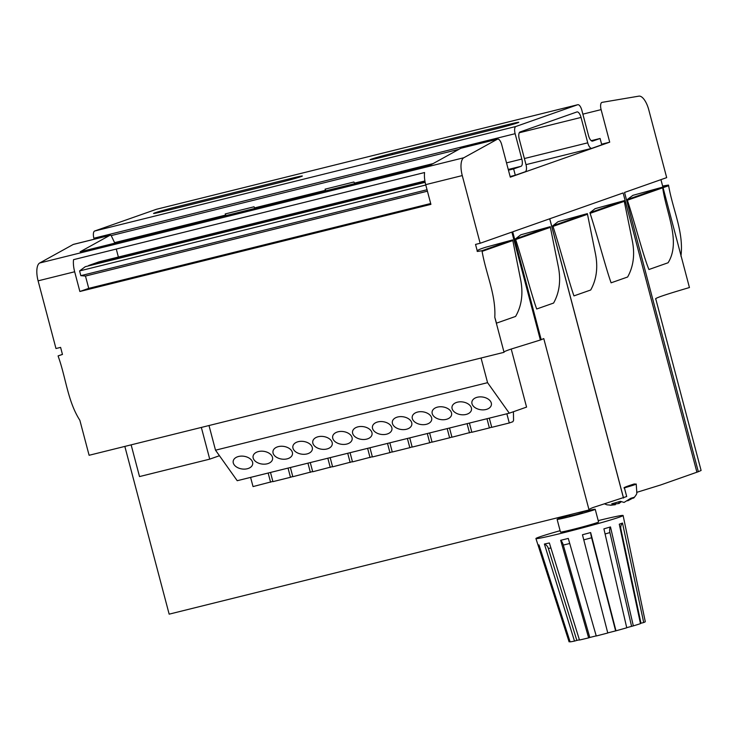 <?xml version="1.0" encoding="UTF-8"?>
<svg xmlns="http://www.w3.org/2000/svg" width="738" height="738" viewBox="0 0 738 738"><rect width="100%" height="100%" fill="white"/><g stroke="black" fill="none" stroke-linecap="round" stroke-linejoin="round"><path stroke-width="1.11" d="M201.345 427.431L209.721 459.147L219.454 455.724M209.721 459.147L139.519 476.573L131.133 444.848M560.105 530.696A45.092 1.568 -14.8 0 0 535.926 538.546A45.092 1.568 -14.8 0 0 558.804 533.915A45.092 1.568 -14.8 0 0 623.112 515.502A45.092 1.568 -14.8 0 0 598.214 520.622M596.221 635.87L589.791 637.466L563.306 545.087A6.568 2.611 76.1 0 0 560.668 540.317L568.278 538.426L596.249 635.99A39.409 1.365 -14.8 0 0 607.78 633.001L582.457 534.755L590.649 532.559L615.972 630.805A39.409 1.365 -14.8 0 0 626.746 627.798L603.905 528.86L610.492 526.941L633.333 625.879A39.409 1.365 -14.8 0 0 640.473 623.647L619.283 524.201L622.494 523.067L643.693 622.521A39.409 1.365 -14.8 0 0 645.289 621.682A39.409 1.365 -14.8 0 0 645.289 621.664L623.112 515.502M539.127 545.336A6.568 6.522 92 0 0 537.984 544.93L569.09 641.82A39.409 1.365 -14.8 0 0 569.09 641.82L570.013 641.571M537.984 544.93L539.008 544.967L570.105 641.857A39.409 1.365 -14.8 0 0 574.487 641.101L576.839 640.409L548.362 548.491A6.568 5.267 77.9 0 0 544.395 544.035L574.487 641.101M544.395 544.035L549.367 542.965L579.468 640.03A39.409 1.365 -14.8 0 0 588.647 637.872L589.791 637.466M560.668 540.317L588.647 637.872M627.697 500.825L634.532 497.2L630.769 498.298L624.071 502.43L620.4 501.333L611.71 503.842L615.317 504.718L610.215 505.253M615.132 504.008L619.044 503.464L621.101 501.858M618.702 502.181L619.044 503.464M631.359 484.875A19.557 0.683 165.2 0 1 636.221 484.054A19.557 0.683 165.2 0 1 624.606 487.772M458.981 149.297L111.217 235.597A6.568 2.611 76.1 0 0 110.036 235.293L73.468 244.37A6.568 2.611 76.1 0 0 73.21 244.472L39.667 263.005A16.411 6.513 76.1 0 0 38.099 280.846L55.977 348.53L60.599 347.386L62.462 354.443L58.099 355.91L58.284 356.537C66.042 378.17 67.638 401.149 79.852 420.273L89.104 455.281L504.045 352.312L494.792 317.294C496.019 294.831 486.019 273.946 482.099 251.363L481.951 250.717L512.689 239.905L486.139 247.119C479.045 249.296 476.13 250.745 477.403 251.464L481.951 250.717M79.87 291.492L74.667 271.769A16.411 6.513 76.1 0 1 73.542 259.656L424.581 172.535A16.411 6.513 76.1 0 0 425.697 184.657L430.909 204.371L79.87 291.492L88.735 288.374L85.479 276.049L80.829 275.661L79.584 270.938L85.276 266.695L425.162 182.341M660.934 179.648L689.44 287.543C664.587 294.831 653.647 298.549 655.824 299.111L701.1 470.475L698.323 471.711L624.542 192.452L666.682 177.627L648.803 109.934A16.411 6.513 76.1 0 0 638.868 96.143L602.079 102.361A6.568 2.611 76.1 0 0 601.996 102.379A6.568 2.611 76.1 0 0 601.11 109.621L609.708 142.176L510.29 177.166L501.692 144.611A6.568 2.611 76.1 0 0 497.633 139.104L461.075 148.181A6.568 2.611 76.1 0 0 460.816 148.283L431.158 164.666L80.119 251.787L109.778 235.394L73.21 244.472M589.893 212.728L590.114 213.347C597.817 237.212 605.999 268.595 611.101 282.82L627.623 277.008C633.462 266.492 635.021 254.425 632.309 240.8L624.145 200.681L595.077 208.679L589.893 212.728L624.145 200.681M515.447 238.928L515.668 239.546C523.362 263.457 531.554 294.868 536.692 309.001L553.583 303.06C559.432 292.571 561.028 280.505 558.352 266.87L550.262 226.677L520.816 234.795L515.447 238.928L550.262 226.677M627.171 199.611L627.392 200.229C635.224 224.389 643.425 256.243 648.933 269.508L668.084 262.765C681.202 241.695 666.174 212.867 662.706 187.803L662.576 187.157L632.909 195.339L627.171 199.611L662.576 187.157M643.693 622.521L640.418 623.389M633.333 625.879L626.719 627.669M615.972 630.805L607.752 632.9M579.413 639.855L576.839 640.409M569.653 515.382A19.705 0.683 -14.8 0 0 557.116 519.358L560.465 532.052A19.705 0.683 -14.8 0 0 579.69 527.679A19.705 0.683 -14.8 0 0 598.573 521.987L595.215 509.294A19.705 0.683 -14.8 0 0 583.573 511.72A19.705 0.683 -14.8 0 0 582.347 512.024M569.496 514.801L569.81 516.01L576.221 514.552L582.513 512.652L582.245 511.637M557.116 519.358A19.705 0.683 -14.8 0 0 572.467 516A19.705 0.683 -14.8 0 0 593.712 509.976A19.705 0.683 -14.8 0 0 595.215 509.294M615.317 504.718L614.966 503.381M587.365 213.623L558.039 221.695L552.79 225.791L587.365 213.623L595.455 253.789C598.14 267.424 596.553 279.49 590.704 289.997L573.952 295.892C568.887 281.593 560.705 250.247 553.011 226.409L552.79 225.791M634.505 484.22L634.422 483.916C625.972 486.582 622.651 487.966 624.459 488.086L626.691 496.536L593.084 507.513C589.966 508.759 588.629 509.571 589.053 509.949L169.159 614.154L124.842 446.416M623.536 498.03L549.755 218.771L623.13 192.95L696.912 472.209L660.611 484.986L636.654 492.375M497.633 139.104A6.568 2.611 76.1 0 0 497.375 139.205L463.842 157.738A16.411 6.513 76.1 0 0 462.265 175.579L480.152 243.263L511.877 232.101L540.382 339.997L541.203 339.711L512.698 231.815L549.699 218.789L623.49 498.049M698.323 471.711L696.912 472.209M541.203 339.711L543.777 338.585L589.053 509.949M511.222 349.037L526.563 407.099L509.275 413.188L487.569 382.671L481.056 358.013M480.152 243.263L475.53 244.416L477.403 251.464M225.431 213.891L225.736 215.053L114.575 242.636L111.217 235.597M118.384 257.045L116.272 249.047M114.722 243.199L114.575 242.636M225.736 215.053L225.21 213.946L254.047 206.788L254.573 207.895L325.615 190.266L325.08 189.159L353.917 182L354.452 183.107L433.123 163.587M325.615 190.266L325.301 189.103M513.63 168.901L521.037 166.299A6.568 2.611 76.1 0 0 521.831 159.076L515.124 133.689A6.568 2.611 -103.9 0 1 515.917 126.475L577.688 104.741A6.568 2.611 -103.9 0 1 577.78 104.713A6.568 2.611 -103.9 0 1 581.83 110.22L588.537 135.607A6.568 2.611 76.1 0 0 592.596 141.106A6.568 2.611 76.1 0 0 592.688 141.078L600.095 138.476L601.774 144.823L591.894 148.301A6.568 2.611 -103.9 0 1 591.802 148.329A6.568 2.611 -103.9 0 1 587.743 142.821L581.037 117.434A6.568 2.611 76.1 0 0 576.987 111.927A6.568 2.611 76.1 0 0 576.895 111.955L520.069 131.954A6.568 2.611 76.1 0 0 519.275 139.168L525.982 164.556A6.568 2.611 -103.9 0 1 525.188 171.769L515.299 175.247L513.63 168.901L508.445 170.192M515.299 175.247L510.124 176.539M609.708 142.176L601.608 144.187M662.89 187.046L668.49 185.072L662.623 186.041M668.49 185.072L668.637 185.718C672.761 209.795 683.969 231.889 680.943 256.197M540.382 339.997L510.77 349.185C505.53 350.965 503.288 352.008 504.045 352.312M640.971 623.195L620.879 529.026A6.568 6.024 70.6 0 1 622.494 523.067M631.553 626.258L609.911 532.568A6.568 3.911 73.7 0 1 610.492 526.941M615.603 630.796L591.618 537.762A6.568 0.756 75 0 1 590.649 532.559M512.689 239.905L520.77 280.366C523.297 294.075 521.572 306.104 515.594 316.427L496.48 323.152L494.792 317.294M491.674 427.118L489.395 427.92L486.969 418.723M489.395 427.92L471.84 432.284L469.414 423.077M427.293 433.529L429.719 442.735L432.007 441.933M409.738 437.892L412.173 447.09L429.719 442.735M487.569 382.671L215.514 450.189L237.221 480.706L509.275 413.188M451.896 436.997L449.608 437.8L447.182 428.594M449.608 437.8L432.062 442.154L429.627 432.948M254.056 459.857A9.852 6.421 7.9 0 1 253.069 456.324A9.852 6.421 7.9 0 1 263.715 451.315A9.852 6.421 7.9 0 1 272.59 459.036A9.852 6.421 7.9 0 1 264.638 464.165A9.852 6.421 7.9 0 1 254.056 459.857M293.844 449.986A9.852 6.421 7.9 0 1 292.857 446.444A9.852 6.421 7.9 0 1 303.502 441.444A9.852 6.421 7.9 0 1 312.377 449.165A9.852 6.421 7.9 0 1 304.425 454.294A9.852 6.421 7.9 0 1 293.844 449.986M333.622 440.106A9.852 6.421 7.9 0 1 332.644 436.573A9.852 6.421 7.9 0 1 343.281 431.564A9.852 6.421 7.9 0 1 352.155 439.285A9.852 6.421 7.9 0 1 344.203 444.424A9.852 6.421 7.9 0 1 333.622 440.106M373.41 430.236A9.852 6.421 7.9 0 1 372.422 426.702A9.852 6.421 7.9 0 1 383.068 421.693A9.852 6.421 7.9 0 1 391.943 429.415A9.852 6.421 7.9 0 1 383.991 434.553A9.852 6.421 7.9 0 1 373.41 430.236M413.188 420.365A9.852 6.421 7.9 0 1 412.21 416.832A9.852 6.421 7.9 0 1 422.856 411.822A9.852 6.421 7.9 0 1 431.73 419.544A9.852 6.421 7.9 0 1 423.778 424.673A9.852 6.421 7.9 0 1 413.188 420.365M452.975 410.485A9.852 6.421 7.9 0 1 451.997 406.952A9.852 6.421 7.9 0 1 462.634 401.952A9.852 6.421 7.9 0 1 471.508 409.664A9.852 6.421 7.9 0 1 463.556 414.802A9.852 6.421 7.9 0 1 452.975 410.485M472.864 405.549A9.852 6.421 7.9 0 1 471.886 402.016A9.852 6.421 7.9 0 1 482.532 397.016A9.852 6.421 7.9 0 1 491.407 404.728A9.852 6.421 7.9 0 1 483.445 409.867A9.852 6.421 7.9 0 1 472.864 405.549M433.086 415.429A9.852 6.421 7.9 0 1 432.099 411.887A9.852 6.421 7.9 0 1 442.745 406.887A9.852 6.421 7.9 0 1 451.619 414.608A9.852 6.421 7.9 0 1 443.667 419.738A9.852 6.421 7.9 0 1 433.086 415.429M393.299 425.3A9.852 6.421 7.9 0 1 392.321 421.767A9.852 6.421 7.9 0 1 402.957 416.758A9.852 6.421 7.9 0 1 411.832 424.479A9.852 6.421 7.9 0 1 403.88 429.617A9.852 6.421 7.9 0 1 393.299 425.3M353.52 435.171A9.852 6.421 7.9 0 1 352.533 431.638A9.852 6.421 7.9 0 1 363.179 426.629A9.852 6.421 7.9 0 1 372.053 434.35A9.852 6.421 7.9 0 1 364.102 439.488A9.852 6.421 7.9 0 1 353.52 435.171M313.733 445.042A9.852 6.421 7.9 0 1 312.746 441.509A9.852 6.421 7.9 0 1 323.392 436.509A9.852 6.421 7.9 0 1 332.266 444.221A9.852 6.421 7.9 0 1 324.314 449.359A9.852 6.421 7.9 0 1 313.733 445.042M273.946 454.922A9.852 6.421 7.9 0 1 272.968 451.388A9.852 6.421 7.9 0 1 283.604 446.379A9.852 6.421 7.9 0 1 292.479 454.101A9.852 6.421 7.9 0 1 284.527 459.23A9.852 6.421 7.9 0 1 273.946 454.922M234.167 464.792A9.852 6.421 7.9 0 1 233.18 461.259A9.852 6.421 7.9 0 1 243.826 456.25A9.852 6.421 7.9 0 1 252.7 463.971A9.852 6.421 7.9 0 1 244.748 469.11A9.852 6.421 7.9 0 1 234.167 464.792M215.514 450.189L209.002 425.531M272.866 481.425L253.033 486.582L250.597 477.385M58.099 355.91L62.444 354.378M600.095 138.476L591.239 140.672M591.701 148.347L526 164.648L591.802 148.329M94.15 239.241L93.883 238.236A6.568 2.611 -103.9 0 1 94.676 231.012L156.447 209.278A6.568 2.611 -103.9 0 1 156.539 209.251A6.568 2.611 -103.9 0 1 156.631 209.232M175.616 207.083L292.626 178.042A16.421 0.572 165.2 0 1 302.331 176.022A16.421 0.572 165.2 0 1 280.274 182.397L163.264 211.428A16.421 0.572 165.2 0 1 153.559 213.457A16.421 0.572 165.2 0 1 175.616 207.083L175.93 208.291M379.738 157.711L496.748 128.67A16.421 0.572 -14.8 0 0 518.796 122.305A16.421 0.572 -14.8 0 0 509.1 124.325L392.09 153.366A16.421 0.572 -14.8 0 0 370.033 159.731A16.421 0.572 -14.8 0 0 379.738 157.711M270.495 472.449L272.922 481.646L290.477 477.292L288.041 468.086M290.477 477.292L292.755 476.49M290.385 467.505L292.82 476.711L312.654 471.554M310.366 472.357L307.94 463.15M310.274 462.569L312.709 471.776L332.543 466.61M330.264 467.422L327.829 458.215M330.172 457.634L332.598 466.84L352.432 461.674M350.153 462.477L347.718 453.28M350.061 452.698L352.496 461.896L372.33 456.739M370.042 457.542L367.616 448.344M392.219 451.804L389.941 452.606L387.505 443.409M389.941 452.606L372.386 456.96L369.95 447.763M389.849 442.828L392.275 452.025L409.83 447.671L407.394 438.473M409.83 447.671L412.108 446.868M449.525 428.012L451.951 437.219L471.785 432.062M469.506 432.865L467.071 423.658M489.303 418.142L491.739 427.339L509.285 422.985L512.873 421.73L513.556 420.356L513.427 411.73M509.285 422.985L506.858 413.787M270.588 482.228L268.152 473.021M424.904 180.976L99.03 261.852L88.634 265.514L425.097 182.009M425.798 185.017L79.584 270.938M427.044 189.74L80.829 275.661M427.422 191.188L85.479 276.049M430.678 203.513L88.735 288.374M590.114 213.347L624.228 201.345M515.668 239.546L550.345 227.341M627.392 200.229L662.706 187.803M462.265 175.579L425.697 184.657M74.667 271.769L38.099 280.846M463.842 157.738L39.667 263.005M497.375 139.205L460.816 148.283M601.11 109.621L582.872 114.15M620.879 529.026L620.354 529.211M609.911 532.568L605.095 533.98M591.618 537.762L583.767 539.865M569.727 543.491L563.306 545.087M550.917 547.947L548.362 548.491M587.743 142.821L524.395 158.541M553.011 226.409L587.448 214.288M663.056 187.683L668.637 185.718M482.099 251.363L512.762 240.57M577.688 104.741L156.447 209.278M515.917 126.475L94.676 231.012M521.037 166.299L508.261 169.463M292.894 179.057L292.626 178.042M392.404 154.565L392.09 153.366M509.368 125.34L509.1 124.325M515.124 133.689L93.883 238.236M521.831 159.076L506.517 162.877M581.037 117.434L519.248 132.766M569.081 641.811L535.926 538.546M636.221 484.054L636.839 492.901C636.94 493.833 635.861 495.576 633.582 498.15M604.625 503.888L606.959 504.829L611.701 505.207M156.539 209.251L577.78 104.713"/></g></svg>

